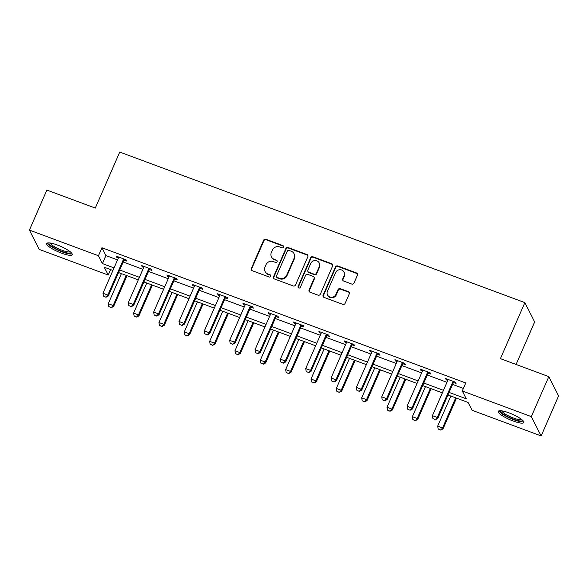 <?xml version="1.0" encoding="UTF-8"?>
<svg xmlns="http://www.w3.org/2000/svg" width="588" height="588" viewBox="0 0 588 588"><rect width="100%" height="100%" fill="white"/><g stroke="black" fill="none" stroke-linecap="round" stroke-linejoin="round"><path stroke-width="0.88" d="M283.475 247.085A1.227 1.161 -26.9 0 0 282.843 245.571L265.901 239.272A1.757 1.661 -26.9 0 0 263.622 240.249L251.267 268.525A1.757 1.661 -26.9 0 0 252.179 270.686L269.12 276.985A1.227 1.161 -26.9 0 0 270.693 275.331A1.227 1.161 -26.9 0 0 270.076 274.787L267.885 273.971A5.615 5.307 -26.9 0 1 264.982 267.048L266.011 264.696A5.615 5.307 -26.9 0 1 273.31 261.564L275.5 262.38A1.227 1.161 -26.9 0 0 277.073 260.719A1.227 1.161 -26.9 0 0 276.463 260.175L274.265 259.367A5.615 5.307 -26.9 0 1 271.362 252.443L272.391 250.084A5.615 5.307 -26.9 0 1 279.69 246.953L281.88 247.769A1.227 1.161 -26.9 0 0 283.475 247.085M283.556 246.394A1.227 1.161 -26.9 0 0 283.107 246.093L266.166 239.794A1.757 1.661 -26.9 0 0 263.887 240.771L251.532 269.047A1.757 1.661 -26.9 0 0 251.458 270.164M270.789 275.61A1.227 1.161 -26.9 0 0 270.34 275.309L267.885 273.971M277.176 260.999A1.227 1.161 -26.9 0 0 276.728 260.697L274.265 259.367M513.111 420.993A13.95 2.999 23.6 0 1 498.264 411.343A13.95 2.999 23.6 0 1 508.98 412.857A13.95 2.999 23.6 0 1 523.827 422.507A13.95 2.999 23.6 0 1 513.111 420.993M61.542 253.171A13.95 2.999 23.6 0 1 46.695 243.513A13.95 2.999 23.6 0 1 57.411 245.027A13.95 2.999 23.6 0 1 72.258 254.685A13.95 2.999 23.6 0 1 61.542 253.171M351.705 284.033A1.757 1.661 -26.9 0 0 353.983 283.056L357.453 275.125A1.757 1.661 -26.9 0 0 356.541 272.964L337.733 265.967A1.757 1.661 -26.9 0 0 335.447 266.945L323.099 295.22A1.757 1.661 -26.9 0 0 324.003 297.381L342.819 304.378A1.757 1.661 -26.9 0 0 345.097 303.401L349.287 293.816A1.757 1.661 -26.9 0 0 348.375 291.655L340.327 288.664A1.757 1.661 -26.9 0 0 338.049 289.641L335.969 294.39A4.697 4.439 -26.9 0 1 327.516 294.926A4.697 4.439 -26.9 0 1 327.442 291.222L335.572 272.604A4.697 4.439 -26.9 0 1 344.024 272.068A4.697 4.439 -26.9 0 1 344.105 275.779L342.745 278.881A1.757 1.661 -26.9 0 0 343.657 281.042L351.705 284.033M110.617 269.591L108.229 275.052L39.198 249.393L29.4 230.092L46.878 190.086L95.285 208.071L119.754 152.064L524.871 302.622L500.403 358.636L548.802 376.621L531.324 416.627L541.122 435.936L472.083 410.277L468.114 402.449L447.99 394.974M29.4 230.092L98.439 255.743L102.408 263.571L114.05 267.9M449.107 392.424L466.262 398.796L462.293 390.969L465.784 382.972L101.93 247.746L98.439 255.743M462.293 390.969L531.324 416.627M307.869 256.699A1.757 1.661 -26.9 0 0 306.958 254.531L288.142 247.541A1.757 1.661 -26.9 0 0 285.864 248.518L273.508 276.794A1.757 1.661 -26.9 0 0 274.42 278.955L293.236 285.944A1.757 1.661 -26.9 0 0 295.514 284.967L307.869 256.699M312.934 256.758L331.75 263.747A1.757 1.661 -26.9 0 1 332.661 265.908L320.306 294.184A1.757 1.661 -26.9 0 1 318.027 295.161L309.972 292.17A1.757 1.661 -26.9 0 1 309.067 290.009L314.073 278.543A1.757 1.661 -26.9 0 0 313.169 276.375L307.825 274.39A1.757 1.661 -26.9 0 0 305.547 275.368L300.328 287.304A1.227 1.161 -26.9 0 1 298.116 287.451A1.227 1.161 -26.9 0 1 298.101 286.481L310.655 257.735A1.757 1.661 -26.9 0 1 312.934 256.758L313.198 257.279L332.014 264.269L331.75 263.747M516.08 364.464L534.661 321.93L524.871 302.622M101.93 247.746L105.899 255.574L117.549 259.896M123.186 261.991L142.884 269.319M148.521 271.413L168.227 278.734M173.864 280.829L193.57 288.149M199.2 290.244L218.905 297.572M224.542 299.667L244.248 306.987M249.885 309.082L269.583 316.403M275.221 318.498L294.926 325.818M300.564 327.913L320.269 335.241M325.906 337.336L345.604 344.656M351.242 346.751L370.947 354.072M376.585 356.166L396.29 363.494M401.92 365.589L421.625 372.91M427.263 375.004L446.968 382.325M452.606 384.42L463.403 388.433M124.164 260.139L126.604 261.043L125.942 259.734L116.196 256.118L116.858 257.419L118.379 257.985M149.506 269.554L151.947 270.458L151.285 269.157L141.539 265.533L142.2 266.834L143.722 267.4M174.849 278.969L177.282 279.881L176.62 278.572L166.874 274.949L167.536 276.257L169.065 276.823M200.185 288.392L202.625 289.296L201.963 287.988L192.217 284.371L192.879 285.672L194.4 286.238M225.527 297.807L227.96 298.711L227.299 297.41L217.553 293.787L218.214 295.088L219.743 295.654M250.863 307.223L253.303 308.127L252.642 306.826L242.895 303.202L243.557 304.51L245.078 305.076M276.206 316.638L278.646 317.549L277.984 316.241L268.238 312.618L268.9 313.926L270.421 314.492M301.548 326.061L303.981 326.965L303.32 325.656L293.574 322.04L294.235 323.341L295.764 323.907M326.884 335.476L329.324 336.38L328.663 335.079L318.916 331.456L319.578 332.757L321.099 333.33M352.227 344.891L354.667 345.803L353.998 344.494L344.252 340.871L344.921 342.179L346.442 342.745M377.57 354.314L380.002 355.218L379.341 353.91L369.595 350.294L370.256 351.595L371.785 352.161M402.905 363.729L405.345 364.634L404.684 363.333L394.938 359.709L395.599 361.01L397.12 361.576M428.248 373.145L430.681 374.049L430.019 372.748L420.273 369.124L420.935 370.433L422.463 370.999M453.583 382.56L456.023 383.472L455.362 382.163L445.616 378.54L446.277 379.848L447.799 380.414M548.802 376.621L558.6 395.93L541.122 435.936M112.94 270.451L104.26 267.224L108.229 275.052M442.36 392.88L422.654 385.552M417.017 383.457L397.312 376.136M391.674 374.041L371.976 366.721M366.339 364.626L346.633 357.306M340.996 355.211L321.291 347.883M315.66 345.788L295.955 338.467M290.318 336.373L270.612 329.052M264.975 326.957L245.277 319.629M239.639 317.535L219.934 310.214M214.297 308.119L194.591 300.799M188.954 298.704L169.256 291.376M163.618 289.289L143.913 281.961M138.276 279.866L118.57 272.545M119.687 269.995L139.393 277.315M145.03 279.41L164.728 286.738M170.366 288.833L190.071 296.154M195.708 298.248L215.414 305.569M221.044 307.664L240.749 314.984M246.387 317.079L266.092 324.407M271.729 326.502L291.435 333.822M297.065 335.917L316.77 343.238M322.408 345.332L342.113 352.66M347.751 354.755L367.449 362.076M373.086 364.17L392.791 371.491M398.429 373.586L418.134 380.914M423.764 383.001L443.47 390.329M105.899 255.574L102.408 263.571M116.858 257.419L117.255 256.508M142.2 266.834L142.597 265.93M167.536 276.257L167.933 275.346M192.879 285.672L193.276 284.761M218.214 295.088L218.618 294.176M243.557 304.51L243.954 303.599M268.9 313.926L269.297 313.014M294.235 323.341L294.632 322.43M319.578 332.757L319.975 331.853M344.921 342.179L345.318 341.268M370.256 351.595L370.653 350.683M395.599 361.01L395.996 360.099M420.935 370.433L421.339 369.521M446.277 379.848L446.674 378.937M271.458 256.875L271.722 257.397A5.615 5.307 -26.9 0 0 274.53 259.889M265.07 271.487L265.335 272.009A5.615 5.307 -26.9 0 0 268.15 274.493M307.943 255.582A1.757 1.661 -26.9 0 0 307.223 255.052L288.407 248.062A1.757 1.661 -26.9 0 0 286.128 249.04L273.773 277.315A1.757 1.661 -26.9 0 0 273.699 278.425M288.936 250.392A1.227 1.161 -26.9 0 0 287.341 251.076L276.5 275.897A1.227 1.161 -26.9 0 0 277.132 277.411L279.447 278.264A5.615 5.307 -26.9 0 0 286.746 275.14L294.154 258.176A5.615 5.307 -26.9 0 0 291.251 251.252L288.936 250.392M276.522 276.867L276.786 277.389A1.227 1.161 -26.9 0 0 277.396 277.933L277.132 277.411M294.059 253.737L294.323 254.259A5.615 5.307 -26.9 0 1 294.419 258.698L287.01 275.662A5.615 5.307 -26.9 0 1 279.712 278.786L277.396 277.933M332.734 264.798A1.757 1.661 -26.9 0 0 332.014 264.269M314.043 277.154L314.308 277.676A1.757 1.661 -26.9 0 1 314.337 279.065L309.332 290.531A1.757 1.661 -26.9 0 0 309.251 291.641M313.198 257.279A1.757 1.661 -26.9 0 0 310.92 258.257L298.366 287.003A1.227 1.161 -26.9 0 0 298.285 287.694M319.277 266.643A4.697 4.439 -26.9 0 0 314.918 260.572A4.697 4.439 -26.9 0 0 310.743 263.468L307.877 270.032A1.757 1.661 -26.9 0 0 308.788 272.193L314.132 274.177A1.757 1.661 -26.9 0 0 316.41 273.2L319.277 266.643L319.541 267.165A4.697 4.439 -26.9 0 0 319.46 263.453L319.196 262.932M307.906 271.413L308.171 271.935A1.757 1.661 -26.9 0 0 309.053 272.714L308.788 272.193M319.541 267.165L316.675 273.721A1.757 1.661 -26.9 0 1 314.396 274.699L309.053 272.714M344.024 272.068L344.289 272.589A4.697 4.439 -26.9 0 1 344.37 276.301L343.01 279.403A1.757 1.661 -26.9 0 0 342.929 280.513M327.516 294.926L327.781 295.448A4.697 4.439 -26.9 0 0 336.233 294.911L335.969 294.39M349.368 292.706A1.757 1.661 -26.9 0 0 348.64 292.177L340.592 289.186A1.757 1.661 -26.9 0 0 338.313 290.163L336.233 294.911M357.533 274.008A1.757 1.661 -26.9 0 0 356.806 273.486L337.997 266.489A1.757 1.661 -26.9 0 0 335.711 267.466L323.363 295.742A1.757 1.661 -26.9 0 0 323.282 296.859M121.415 273.604L108.273 303.68L113.146 305.488L126.288 275.412M111.22 307.509L108.78 306.598L111.301 307.664L113.146 305.488L113.624 306.429L127.052 275.699M108.273 303.68L108.78 306.598M111.301 307.664L113.624 306.429M103.488 296.168L106.002 297.227L103.488 296.168L102.981 293.243L118.364 258.036A1.786 1.69 -26.9 0 0 118.497 257.522L118.548 256.993M123.884 258.97L123.524 259.389A1.786 1.69 -26.9 0 0 123.237 259.845L107.854 295.051L108.332 295.992L106.002 297.227M124.854 259.337L124.002 260.33A1.786 1.69 -26.9 0 0 123.708 260.785L108.332 295.992M102.981 293.243L107.854 295.051L105.928 297.072M71.126 252.546A12.069 2.595 23.6 0 1 63.497 251.929A12.069 2.595 23.6 0 1 51.435 246.049A12.069 2.595 23.6 0 1 49.025 242.888M50.134 243.006A11.179 2.403 -156.4 0 0 52.42 245.38A11.179 2.403 -156.4 0 0 62.497 250.444A11.179 2.403 -156.4 0 0 70.295 251.811M47.385 243.013A13.855 2.984 -156.4 0 0 50.156 245.791A13.855 2.984 -156.4 0 0 62.372 251.973A13.855 2.984 -156.4 0 0 72.155 253.832M522.703 420.369A12.069 2.595 23.6 0 1 513.39 419.163A12.069 2.595 23.6 0 1 500.601 410.718M501.704 410.828A11.179 2.403 -156.4 0 0 513.611 418.105A11.179 2.403 -156.4 0 0 521.865 419.634M498.955 410.836A13.855 2.984 -156.4 0 0 513.655 419.685A13.855 2.984 -156.4 0 0 523.732 421.655M146.757 283.019L133.616 313.095L138.489 314.903L151.631 284.827M136.563 316.925L134.123 316.021L136.637 317.079L138.489 314.903L138.966 315.844L152.388 285.114M133.616 313.095L134.123 316.021M136.637 317.079L138.966 315.844M172.093 292.434L158.958 322.511L163.832 324.319L176.966 294.25M161.898 326.34L159.466 325.436L161.979 326.494L163.832 324.319L164.302 325.26L177.73 294.529M158.958 322.511L159.466 325.436M161.979 326.494L164.302 325.26M128.831 305.584L131.344 306.642L128.831 305.584L128.324 302.658L143.7 267.452A1.786 1.69 -26.9 0 0 143.839 266.937L143.891 266.408M149.22 268.393L148.86 268.804A1.786 1.69 -26.9 0 0 148.573 269.267L133.197 304.466L133.667 305.407L131.344 306.642M150.197 268.753L149.337 269.745A1.786 1.69 -26.9 0 0 149.051 270.201L133.667 305.407M128.324 302.658L133.197 304.466L131.264 306.488M154.166 314.999L156.687 316.065L154.166 314.999L153.659 312.074L169.043 276.867A1.786 1.69 -26.9 0 0 169.175 276.36L169.234 275.823M174.562 277.808L174.202 278.227A1.786 1.69 -26.9 0 0 173.916 278.683L158.532 313.889L159.01 314.823L156.687 316.065M175.54 278.168L174.68 279.168A1.786 1.69 -26.9 0 0 174.393 279.623L159.01 314.823M153.659 312.074L158.532 313.889L156.606 315.903M197.436 301.85L184.294 331.926L189.167 333.741L202.309 303.665M187.241 335.755L184.801 334.851L187.322 335.917L189.167 333.741L189.645 334.682L203.073 303.945M184.294 331.926L184.801 334.851M187.322 335.917L189.645 334.682M222.771 311.272L209.637 341.349L214.51 343.157L227.644 313.081M212.577 345.178L210.144 344.274L212.658 345.332L214.51 343.157L214.987 344.098L228.409 313.367M209.637 341.349L210.144 344.274M212.658 345.332L214.987 344.098M248.114 320.688L234.972 350.764L239.845 352.572L252.987 322.496M237.919 354.593L235.479 353.689L238 354.748L239.845 352.572L240.323 353.513L253.751 322.783M234.972 350.764L235.479 353.689M238 354.748L240.323 353.513M179.509 324.414L182.023 325.48L179.509 324.414L179.002 321.496L194.378 286.29A1.786 1.69 -26.9 0 0 194.518 285.775L194.569 285.246M199.905 287.223L199.545 287.642A1.786 1.69 -26.9 0 0 199.251 288.098L183.875 323.304L184.353 324.245L182.023 325.48M200.876 287.591L200.016 288.583A1.786 1.69 -26.9 0 0 199.729 289.039L184.353 324.245M179.002 321.496L183.875 323.304L181.942 325.326M204.852 333.837L207.366 334.895L204.852 333.837L204.337 330.912L219.721 295.705A1.786 1.69 -26.9 0 0 219.853 295.191L219.912 294.661M225.241 296.646L224.881 297.058A1.786 1.69 -26.9 0 0 224.594 297.513L209.21 332.72L209.688 333.661L207.366 334.895M226.218 297.006L225.358 297.998A1.786 1.69 -26.9 0 0 225.072 298.454L209.688 333.661M204.337 330.912L209.21 332.72L207.285 334.741M230.187 343.252L232.701 344.311L230.187 343.252L229.68 340.327L245.064 305.121A1.786 1.69 -26.9 0 0 245.196 304.613L245.247 304.077M250.584 306.061L250.223 306.48A1.786 1.69 -26.9 0 0 249.937 306.936L234.553 342.142L235.031 343.076L232.701 344.311M251.561 306.421L250.701 307.414A1.786 1.69 -26.9 0 0 250.407 307.877L235.031 343.076M229.68 340.327L234.553 342.142L232.627 344.156M273.457 330.103L260.315 360.179L265.188 361.995L278.33 331.919M263.262 364.009L260.822 363.105L263.336 364.17L265.188 361.995L265.666 362.928L279.094 332.198M260.315 360.179L260.822 363.105M263.336 364.17L265.666 362.928M255.53 352.668L258.044 353.733L255.53 352.668L255.023 349.742L270.399 314.543A1.786 1.69 -26.9 0 0 270.539 314.029L270.59 313.492M275.926 315.477L275.559 315.896A1.786 1.69 -26.9 0 0 275.272 316.351L259.896 351.558L260.374 352.499L258.044 353.733M276.897 315.837L276.037 316.836A1.786 1.69 -26.9 0 0 275.75 317.292L260.374 352.499M255.023 349.742L259.896 351.558L257.963 353.572M298.792 339.526L285.658 369.602L290.531 371.41L303.665 341.334M288.598 373.431L286.165 372.52L288.679 373.586L290.531 371.41L291.001 372.351L304.43 341.621M285.658 369.602L286.165 372.52M288.679 373.586L291.001 372.351M280.866 362.09L283.387 363.149L280.866 362.09L280.358 359.165L295.742 323.959A1.786 1.69 -26.9 0 0 295.874 323.444L295.933 322.915M301.262 324.892L300.902 325.311A1.786 1.69 -26.9 0 0 300.615 325.767L285.231 360.973L285.709 361.914L283.387 363.149M302.239 325.26L301.379 326.252A1.786 1.69 -26.9 0 0 301.093 326.707L285.709 361.914M280.358 359.165L285.231 360.973L283.306 362.994M324.135 348.941L310.993 379.017L315.866 380.826L329.008 350.749M313.941 382.847L311.5 381.943L314.021 383.001L315.866 380.826L316.344 381.766L329.772 351.036M310.993 379.017L311.5 381.943M314.021 383.001L316.344 381.766M306.208 371.506L308.722 372.564L306.208 371.506L305.701 368.58L321.085 333.374A1.786 1.69 -26.9 0 0 321.217 332.859L321.269 332.33M326.605 334.315L326.244 334.734A1.786 1.69 -26.9 0 0 325.958 335.189L310.574 370.389L311.052 371.329L308.722 372.564M327.575 334.675L326.722 335.667A1.786 1.69 -26.9 0 0 326.428 336.123L311.052 371.329M305.701 368.58L310.574 370.389L308.649 372.41M349.478 358.357L336.336 388.433L341.209 390.248L354.351 360.172M339.276 392.262L336.843 391.358L339.357 392.424L341.209 390.248L341.687 391.182L355.108 360.451M336.336 388.433L336.843 391.358M339.357 392.424L341.687 391.182M331.551 380.921L334.065 381.987L331.551 380.921L331.044 377.996L346.42 342.797A1.786 1.69 -26.9 0 0 346.56 342.282L346.611 341.746M351.94 343.73L351.58 344.149A1.786 1.69 -26.9 0 0 351.293 344.605L335.917 379.811L336.387 380.745L334.065 381.987M352.918 344.09L352.058 345.09A1.786 1.69 -26.9 0 0 351.771 345.546L336.387 380.745M331.044 377.996L335.917 379.811L333.984 381.825M374.813 367.772L361.671 397.848L366.544 399.664L379.686 369.587M364.619 401.678L362.186 400.773L364.7 401.839L366.544 399.664L367.022 400.604L380.451 369.867M361.671 397.848L362.186 400.773M364.7 401.839L367.022 400.604M356.887 390.336L359.408 391.402L356.887 390.336L356.379 387.418L371.763 352.212A1.786 1.69 -26.9 0 0 371.895 351.697L371.954 351.168M377.283 353.145L376.923 353.564A1.786 1.69 -26.9 0 0 376.636 354.02L361.252 389.227L361.73 390.167L359.408 391.402M378.26 353.513L377.4 354.505A1.786 1.69 -26.9 0 0 377.114 354.961L361.73 390.167M356.379 387.418L361.252 389.227L359.327 391.248M400.156 377.195L387.014 407.271L391.887 409.079L405.029 379.003M389.962 411.1L387.521 410.196L390.042 411.255L391.887 409.079L392.365 410.02L405.793 379.289M387.014 407.271L387.521 410.196M390.042 411.255L392.365 410.02M382.229 399.759L384.743 400.818L382.229 399.759L381.722 396.834L397.098 361.627A1.786 1.69 -26.9 0 0 397.238 361.113L397.29 360.584M402.626 362.568L402.265 362.98A1.786 1.69 -26.9 0 0 401.971 363.443L386.595 398.642L387.073 399.583L384.743 400.818M403.596 362.928L402.736 363.921A1.786 1.69 -26.9 0 0 402.449 364.376L387.073 399.583M381.722 396.834L386.595 398.642L384.662 400.663M425.491 386.61L412.357 416.686L417.23 418.494L430.365 388.418M415.297 420.516L412.864 419.611L415.378 420.67L417.23 418.494L417.708 419.435L431.129 388.705M412.357 416.686L412.864 419.611M415.378 420.67L417.708 419.435M407.572 409.175L410.086 410.24L407.572 409.175L407.058 406.249L422.441 371.043A1.786 1.69 -26.9 0 0 422.574 370.536L422.632 369.999M427.961 371.983L427.601 372.402A1.786 1.69 -26.9 0 0 427.314 372.858L411.931 408.065L412.409 408.998L410.086 410.24M428.939 372.344L428.079 373.336A1.786 1.69 -26.9 0 0 427.792 373.799L412.409 408.998M407.058 406.249L411.931 408.065L410.005 410.079M450.834 396.025L437.692 426.102L442.566 427.917L455.707 397.841M440.64 429.931L438.2 429.027L440.721 430.093L442.566 427.917L443.043 428.85L456.472 398.12M437.692 426.102L438.2 429.027M440.721 430.093L443.043 428.85M432.908 418.59L435.421 419.656L432.908 418.59L432.4 415.665L447.784 380.465A1.786 1.69 -26.9 0 0 447.916 379.951L447.968 379.422M453.304 381.399L452.944 381.818A1.786 1.69 -26.9 0 0 452.657 382.274L437.274 417.48L437.751 418.421L435.421 419.656M454.274 381.759L453.421 382.759A1.786 1.69 -26.9 0 0 453.127 383.214L437.751 418.421M432.4 415.665L437.274 417.48L435.348 419.501M283.107 246.093L282.843 245.571M270.34 275.309L270.076 274.787M276.728 260.697L276.463 260.175M251.532 269.047L251.267 268.525M263.887 240.771L263.622 240.249M266.166 239.794L265.901 239.272M273.773 277.315L273.508 276.794M286.128 249.04L285.864 248.518M288.407 248.062L288.142 247.541M307.223 255.052L306.958 254.531M279.712 278.786L279.447 278.264M287.01 275.662L286.746 275.14M294.419 258.698L294.154 258.176M309.332 290.531L309.067 290.009M314.337 279.065L314.073 278.543M298.366 287.003L298.101 286.481M310.92 258.257L310.655 257.735M314.396 274.699L314.132 274.177M316.675 273.721L316.41 273.2M343.01 279.403L342.745 278.881M344.37 276.301L344.105 275.779M338.313 290.163L338.049 289.641M340.592 289.186L340.327 288.664M348.64 292.177L348.375 291.655M323.363 295.742L323.099 295.22M335.711 267.466L335.447 266.945M337.997 266.489L337.733 265.967M356.806 273.486L356.541 272.964M123.237 259.845L123.708 260.785M123.524 259.389L124.002 260.33M148.573 269.267L149.051 270.201M148.86 268.804L149.337 269.745M173.916 278.683L174.393 279.623M174.202 278.227L174.68 279.168M199.251 288.098L199.729 289.039M199.545 287.642L200.016 288.583M224.594 297.513L225.072 298.454M224.881 297.058L225.358 297.998M249.937 306.936L250.407 307.877M250.223 306.48L250.701 307.414M275.272 316.351L275.75 317.292M275.559 315.896L276.037 316.836M300.615 325.767L301.093 326.707M300.902 325.311L301.379 326.252M325.958 335.189L326.428 336.123M326.244 334.734L326.722 335.667M351.293 344.605L351.771 345.546M351.58 344.149L352.058 345.09M376.636 354.02L377.114 354.961M376.923 353.564L377.4 354.505M401.971 363.443L402.449 364.376M402.265 362.98L402.736 363.921M427.314 372.858L427.792 373.799M427.601 372.402L428.079 373.336M452.657 382.274L453.127 383.214M452.944 381.818L453.421 382.759"/></g></svg>
